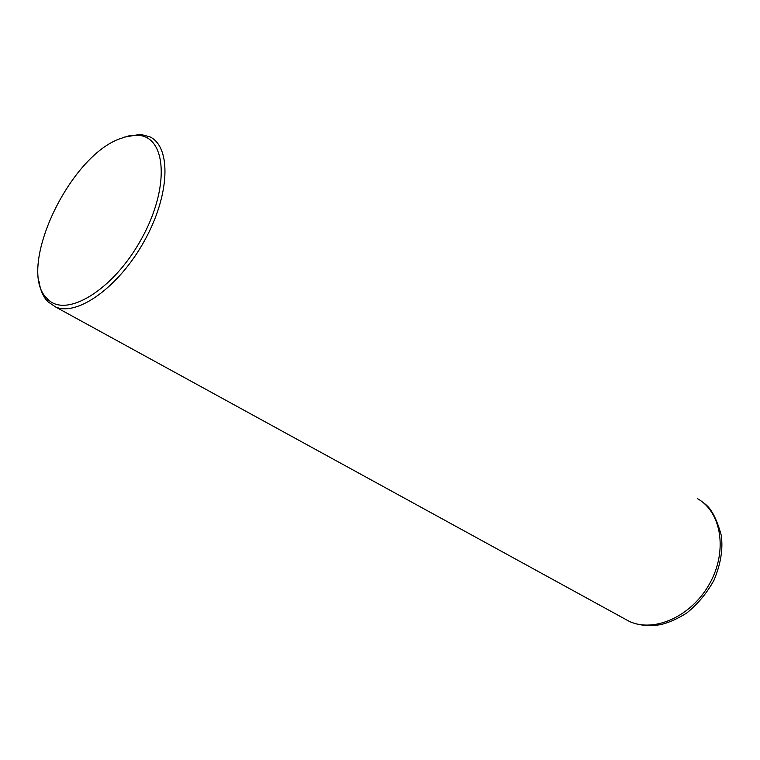 <?xml version="1.0" encoding="UTF-8"?>
<svg xmlns="http://www.w3.org/2000/svg" width="760" height="760" viewBox="0 0 760 760"><rect width="100%" height="100%" fill="white"/><g stroke="black" fill="none" stroke-linecap="round" stroke-linejoin="round"><path stroke-width="1.14" d="M39.017 281.276C40.251 289.978 43.158 296.77 47.747 301.635L55.651 307.002C77.644 316.569 119.168 286.719 144.409 240.882C169.927 195.168 171.56 147.155 149.976 136.876L140.495 134.33L123.814 137.218M118.693 139.166C66.975 159.163 16.331 270.417 47.111 298.556C65.331 319.115 113.059 290.662 141.312 239.181C170.031 187.9 166.725 136.23 137.645 135.261L128.564 135.954L118.693 139.166M623.789 618.364L629.194 621.328C654.208 633.146 691.771 616.236 709.678 583.556C727.899 551.057 721.506 511.765 697.262 498.541M47.747 301.635L47.111 298.556M140.495 134.33L137.645 135.261M55.651 307.002L629.194 621.328C637.735 625.318 648.1 626.439 660.307 624.711C668.686 622.763 677.54 618.83 686.888 612.911C697.965 603.886 707.019 592.961 714.039 580.117C720.803 563.825 723.197 548.834 721.202 535.125C716.519 518.101 710.752 507.461 703.903 503.206"/></g></svg>
